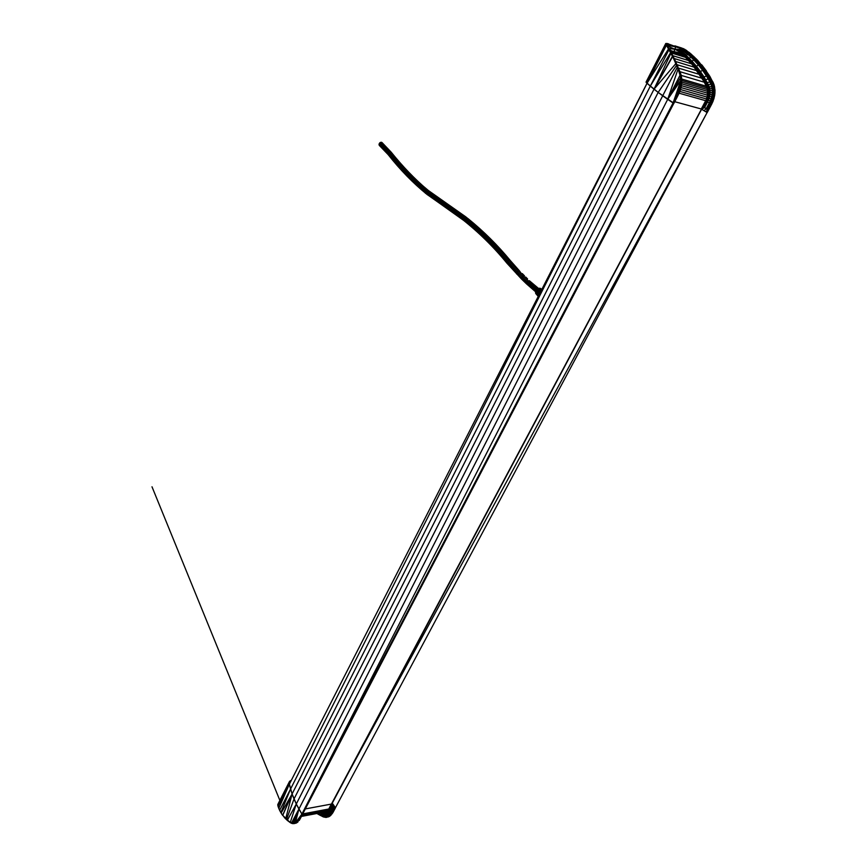 <?xml version="1.0" encoding="UTF-8"?>
<svg xmlns="http://www.w3.org/2000/svg" width="867" height="867" viewBox="0 0 867 867"><rect width="100%" height="100%" fill="white"/><g stroke="black" fill="none" stroke-linecap="round" stroke-linejoin="round"><path stroke-width="1.3" d="M683.424 48.942L674.927 45.886M677.853 66.477L670.668 51.489L665.791 44.087L647.031 83.243L658.161 92.411L673.93 103.292L678.189 95.012L680.725 86.061L681.213 80.23L679.121 70.791L680.292 72.546L673.041 56.03L681.104 75.05L681.7 83.319L678.688 94.069L680.519 89.29M681.505 47.945L684.984 49.452L682.773 48.834L685.916 50.405L684.215 49.506L684.692 50.915L681.765 49.701L674.754 49.224L675.707 46.872L668.013 45.398L667.46 45.908L668.565 44.629L666.886 44.661M695.074 57.699L686.068 50.113L697.87 60.527L688.842 52.54L694.001 57.32L688.842 52.54L688.235 53.429L684.692 50.915L684.074 51.641L674.754 49.224L680.118 52.031L674.754 49.224L675.707 46.872L668.045 44.325L675.74 46.775L669.172 44.651M685.038 49.907L686.588 51.012L685.32 52.388L684.074 51.641L682.947 53.071L680.118 52.031L679.674 52.822L674.158 51.662L674.754 49.224L668.706 46.569L668.804 45.626L670.95 45.366M706.681 99.163L701.24 109.004L706.442 112.146L707.125 108.96L712.002 98.968L713.281 90.515L712.024 83.98L703.701 69.815L694.489 59.14L695.117 58.403L694.001 57.32L698.564 61.785L691.378 54.61L697.87 60.527L709.13 75.234L702.433 65.697L709.954 76.502L714.061 84.771L715.004 90.125L713.942 98.665L711.666 104.116L713.899 98.654L712.923 101.428L712.652 100.67L713.92 95.619L713.812 96.876L714.571 95.793L713.899 98.654L714.928 92.921L712.977 101.439L707.277 112.417L711.709 104.116L707.223 112.417L711.666 104.116L710.246 105.622M693.882 57.016L698.564 61.785M318.297 814.319L323.825 817.061L326.577 817.332L330.208 815.511L333.145 810.992L331.346 814.362M319.815 815.153L323.857 817.072M347.093 775.271L707.19 112.407L335.431 807.751L332.256 803.145L335.431 807.871L331.443 804.381L331.877 806.917L329.493 811.252L327.227 813.333L323.478 813.636L322.795 815.067L321.679 815.381L323.825 817.061L322.426 816.508M711.861 99.402L712.945 98.936L713.704 95.999L712.598 96.876L713.704 95.999L713.021 94.752L711.861 99.402L707.125 108.96L706.442 112.146L704.091 110.673L707.223 112.417M646.045 82.116L665.758 43.513L646.045 82.116L650.304 86.126L647.031 83.243L666.333 45.42L665.683 44.271L646.218 82.43L647.031 83.243L289.372 784.136L289.578 781.362L291.279 780.419M680.021 53.505L670.386 50.958L673.952 51.987L674.754 49.224L668.999 48.519L681.765 49.701L680.118 52.031L680.963 52.302L680.53 53.093L679.132 53.223L680.021 53.505L679.674 52.822L674.092 51.847L682.632 54.719L686.317 58.187M298.389 820.55L302.106 814.178L299.267 819.109L301.9 814.08L298.92 809.041L301.9 814.08L302.702 813.929L302.345 813.213L302.702 814.048L301.9 814.08L667.698 99.337L673.139 103.054L678.915 91.794L680.974 83.091L680.367 74.811L672.792 56.431L666.625 45.312L667.774 46.46M302.03 814.167L297.392 821.71L295.116 823.206L291.431 823.162L298.92 809.041L296.297 803.991L301.9 814.08L677.517 94.46L673.052 103L667.698 99.337L680.205 74.876L680.812 83.091L679.739 88.911L673.139 103.054L673.876 103.281L680.617 89.16L680.031 88.987L680.573 89.138L681.646 83.286L681.029 74.887L681.733 80.252L681.31 86.234L680.725 86.061L680.996 87.469L680.725 86.061L677.701 94.568M278.036 806.418L280.854 812.596L290.564 789.013L289.372 784.136L292.103 793.966L296.297 803.991L292.103 793.966L289.372 784.136L289.383 781.687L290.738 780.56L289.578 781.362L277.754 805.096L289.285 781.947M332.787 812.823L335.453 807.816L334.662 807.903L331.346 804.24L329.254 808.109L330.956 805.02M701.609 109.253L331.844 803.98M707.125 108.96L706.291 108.527L704.091 110.673L701.121 108.949L704.557 107.671L708.372 100.323L709.965 94.514L709.314 86.928L704.091 76.914L696.461 66.271L685.374 54.697L682.947 53.071L682.459 53.808L670.332 50.86L681.906 54.567L685.819 57.699M330.598 806.007L328.333 811.393L329.568 809.561L329.493 811.252L331.877 806.917L331.248 804.099L305.314 808.922L331.248 804.099L331.313 806.321L332.906 808.163L333.221 806.061L331.443 804.381L329.568 809.561L331.031 811.696L332.906 808.163L333.372 808.824L334.662 807.903L333.221 806.061L331.031 811.696L331.454 812.444L334.662 807.903L333.372 808.824M681.765 49.701L679.381 48.021L681.765 49.701L680.4 48.346L681.765 49.701L681.354 48.65L682.08 48.877L681.765 49.701L682.448 48.996L680.963 52.302L681.841 52.605L680.638 53.711L683.662 54.48L685.851 57.493L684.236 55.889M683.001 49.181L682.578 49.972L683.489 50.329L681.841 52.605L684.161 53.776L683.229 55.434L684.247 56.225L683.229 55.434M692.289 55.726L691.433 56.225L694.489 59.14L688.235 53.429L689.341 53.147L687.856 51.922L686.523 53.266L685.32 52.388L684.161 53.776L685.374 54.697L684.887 55.423L682.459 53.808L681.993 54.209L683.012 55.282L682.372 54.903M689.081 52.356L686.588 51.012L689.341 53.147L685.569 50.362L684.692 50.915L688.235 53.429L687.618 54.177L686.523 53.266L685.374 54.697L686.491 55.683L685.992 56.431L684.887 55.423L683.825 55.878M691.313 54.849L689.341 53.147L688.235 53.429L691.433 56.225L690.706 56.951L687.618 54.177L686.491 55.683L689.341 58.425L688.723 59.162L685.992 56.431L685.363 56.669L685.895 57.775M696.353 59.66L694.489 59.14L696.407 59.715L703.701 69.815L702.638 70.346L698.379 64.949L699.322 64.321L694.489 59.14L693.676 59.834L690.706 56.951L689.341 58.425L692.083 61.275L691.367 61.991L688.723 59.162L688.658 60.051L688.723 59.162L684.887 55.423L683.662 54.48L683.012 55.282M710.951 79.601L710.973 81.65L711.384 80.414L708.166 74.725L706.453 76.014L702.638 70.346L700.46 71.484L696.461 66.271L698.379 64.949L693.676 59.834L692.083 61.275L696.461 66.271L695.572 66.911L688.723 59.162L688.149 59.509L688.723 59.162M709.596 77.141L709.347 78.594L708.187 78.94L706.453 76.014L702.964 77.336L695.572 66.911L692.299 64.115L694.976 67.377L695.572 66.911L691.367 61.991L691.14 62.792L691.367 61.991L690.728 62.316L704.253 81.91L697.501 71.257M708.166 74.725L707.104 73.056L707.591 75.602L710.973 81.65L709.813 81.931L708.187 78.94L704.6 80.067L702.964 77.336L700.265 74.692L702.183 77.694L702.964 77.336L700.265 74.692L699.441 72.026L695.572 66.911L691.14 62.792L701.067 75.949M712.154 81.964L710.973 81.65L711.384 80.414L712.371 82.408L711.666 80.967L712.024 83.98L710.864 84.186L709.813 81.931L706.15 82.853L704.6 80.067L704.427 81.52L704.6 80.067L699.441 72.026L700.46 71.484L708.404 84.706L707.212 84.923L706.15 82.853L705.792 84.056L707.819 89.193L707.526 96.616L708.599 96.345L708.968 90.612L707.212 84.923L706.703 85.833M703.874 68.135L709.271 76.068L712.544 82.137L714.159 87.199L714.43 92.791L713.704 95.999L713.66 86.169L711.666 86.602L710.864 84.186L708.404 84.706L709.314 86.928L707.45 87.697M714.614 95.814L714.972 92.953L714.137 92.78L713.248 98.47L714.43 92.791L713.985 87.979L712.056 88.532L711.666 86.602L709.314 86.928L709.791 88.716L707.819 89.193M715.004 90.125L714.928 92.921L714.029 87.199L714.18 90.179L712.24 90.526L712.056 88.532L709.791 88.716L710.051 90.601L708.036 90.764M714.928 92.921L714.061 84.771L714.657 87.329L713.487 84.489L712.782 86.472L713.27 84.728L712.371 82.408L713.985 87.979L714.137 92.78L712.23 92.585L712.24 90.526L710.051 90.601L710.116 92.541L708.101 92.379M714.061 84.771L713.053 82.289L714.018 84.728L712.544 82.137L713.389 84.598L712.284 82.224L712.024 83.98L713.129 88.456L713.021 94.752L712.024 94.655L712.23 92.585L710.116 92.541L709.965 94.514L708.003 94.015M712.598 96.876L711.634 96.736L712.024 94.655L709.965 94.514L709.629 96.486L707.743 95.663M712.002 98.968L711.059 98.784L711.634 96.736L709.629 96.486L709.087 98.437L708.079 98.242L708.968 90.612L707.212 84.923L706.15 82.853L705.792 84.056M711.243 101.016L710.311 100.778L711.059 98.784L709.087 98.437L708.372 100.323L707.364 100.084L708.079 98.242L707.201 97.733L705.998 100.637L707.364 100.084L706.811 98.838M710.322 103L709.401 102.707L710.311 100.778L708.372 100.323L707.483 102.143L706.497 101.84L708.599 96.345L707.32 96.421L707.483 89.073L703.722 80.891M705.998 100.637L701.446 109.166L704.557 107.671L706.291 108.527L709.401 102.707L707.483 102.143L704.557 107.671L703.646 107.226L707.364 100.084M703.82 104.192L701.295 109.058L705.662 100.713L701.446 109.166L703.646 107.226L706.497 101.84L704.893 102.729M329.167 808.488L327.596 812.076L329.493 811.252L330.381 812.726L331.031 811.696L330.793 813.495L331.454 812.444M326.534 811.458L325.223 812.346L326.545 811.545L325.884 811.87L327.596 812.076L326.794 812.585L328.81 812.108L329.666 813.614L330.381 812.726L330.056 814.395L330.793 813.495M328.051 810.168L326.707 811.447L326.794 812.585L327.227 813.333L328.051 812.802L328.875 814.351L329.666 813.614L328.875 814.351L329.254 815.153L330.056 814.395L329.612 814.839L330.37 815.489M323.716 812.216L325.19 812.076L323.716 812.216L325.223 812.346L325.927 812.921L325.017 813.062L326.794 812.585L325.927 812.921L326.35 813.679L327.227 813.333L328.019 814.926L328.875 814.351L328.019 814.926L328.387 815.739L329.254 815.153M325.927 812.921L325.223 812.346L325.428 813.853L326.35 813.679L327.119 815.327L328.019 814.926L327.119 815.327L327.466 816.161L328.387 815.739M326.707 811.447L323.25 812.281L325.017 813.062L324.063 813.018L326.165 815.554L327.119 815.327L326.165 815.554L326.501 816.411L327.466 816.161M322.914 812.346L324.063 813.018L323.098 812.791L325.179 815.609L326.165 815.554L325.179 815.609L325.504 816.497L326.501 816.411M321.917 812.542L323.098 812.791L322.318 812.466L323.098 812.791L322.145 813.127L322.795 815.067L323.478 813.636L324.16 815.489L325.179 815.609L324.16 815.489L324.475 816.4L325.504 816.497M320.877 812.737L321.397 814.427L322.145 813.127L321.679 815.381L322.795 815.067L323.088 816.02L324.16 815.489L323.088 816.02L323.792 816.963L324.475 816.4L325.223 817.343L326.599 817.364L325.309 817.364M319.728 814.373L319.479 813.441L319.728 814.373L321.397 814.427L319.728 814.373L321.679 815.381L318.503 814.373L322.372 816.4L323.088 816.02L322.372 816.4L323.825 817.061L327.162 817.256M319.479 813.441L320.302 812.845L317.821 813.311M318.503 814.373L316.921 813.484M683.64 55.401L680.682 53.917L683.467 55.596M679.132 53.223L674.158 51.662L681.765 54.599M680.758 53.949L670.386 50.98M673.952 51.987L680.378 54.079M673.8 52.02L680.281 54.047M674.092 51.847L669.92 50.123L670.668 51.489L669.541 49.43L670.917 50.654L669.313 49.04M701.566 77.369L695.171 68.244M686.252 57.547L692.083 64.429M691.617 63.93L685.775 57.645M667.904 46.33L668.013 45.398L675.707 46.872L674.754 49.224L668.706 46.569L668.327 47.382L668.706 46.569L667.904 46.33L668.706 46.569M674.884 61.557L677.495 66.737L672.976 56.799L675.491 61.123M285.687 818.816L292.103 793.966L282.609 815.251L287.302 820.301L296.297 803.991L298.92 809.041L293.902 823.498L295.116 823.206L298.92 809.041L295.181 823.325L296.373 822.718L295.116 823.206L301.9 814.08L298.92 809.041L292.699 823.607L287.4 820.475L290.25 822.62L282.523 815.143L287.4 820.475L292.656 823.487L298.92 809.041L677.322 67.127L674.981 61.481M679.457 72.481L681.104 75.05L680.335 72.59M678.763 91.729L680.422 86.006L673.063 103L681.061 80.219L680.693 77.466L680.898 80.241L667.698 99.337L680.693 77.466L678.092 68.927L667.698 99.337L662.724 95.803L667.698 99.337L680.205 74.876L680.855 77.423L681.581 77.662L681.104 75.05M667.698 99.337L673.052 103L680.812 83.091L681.7 83.319L681.213 80.23L679.891 88.943L680.617 89.16L681.7 83.319M680.422 86.006L680.898 80.241L673.052 103L680.584 86.028L681.213 80.23L679.674 72.384M679.739 88.911L678.915 91.794L679.836 91.36L679.056 91.837L679.446 92.368L680.422 89.648M675.09 61.449L677.907 66.618M678.308 68.753L677.495 66.737L678.308 68.753M673.334 103.13L674.374 101.146L673.334 103.13L673.876 103.281L302.702 813.929L302.345 813.213M330.891 815.381L326.577 817.332L322.383 816.465M332.332 813.539L330.5 815.359M711.709 104.116L712.165 103.151M713.097 82.322L709.271 76.068L712.468 82.148L714.029 87.199L713.92 95.619L713.985 87.979M706.432 70.986L701.837 64.971M299.267 819.109L301.954 814.135L299.332 819.174M297.392 821.71L298.476 820.637M292.656 823.487L297.489 822.295L292.808 823.639L294.52 823.552M291.561 823.314L292.808 823.639M284.138 817.234L284.853 818.036L284.138 817.234M299.408 819.207L302.724 813.994L299.191 820.496M707.591 75.602L707.104 73.056L702.834 66.835L713.053 82.289L714.657 87.329M296.893 822.718L295.82 823.249M328.463 816.952L329.677 816.085L326.512 817.223L329.677 816.085M332.83 809.843L331.227 814.351L334.868 808.001L332.072 812.91M331.216 812.845L331.14 814.265L329.016 816.313L326.36 816.432L326.512 817.223L323.792 816.963L324.475 816.4L325.179 817.245L324.475 816.4M693.134 55.911L693.958 56.669M695.8 58.436L697.436 60.083M701.609 64.711L702.433 65.697M646.218 82.43L647.031 83.243L668.457 48.986L669.031 49.625L666.344 45.106L668.338 47.403M668.446 43.827L667.828 43.664M286.478 819.575L294.021 798.962L292.103 793.966L650.304 86.126L670.527 52.714L665.704 43.762L666.344 45.106L665.878 43.751L667.113 44.13L667.059 45.214L665.997 44.184L666.625 45.312L665.997 44.184L666.875 44.239L665.791 44.087L670.668 51.489L673.041 56.03L672.89 56.615L672.424 55.683L672.759 56.821L669.031 49.625L672.424 55.683M279.64 810.407L281.136 813.062L292.103 793.966L290.564 789.013L666.344 45.106M667.612 47.522L670.527 52.042M678.092 68.927L676.563 65.372L658.161 92.411L654.021 89.182L662.724 95.803L658.161 92.411L296.297 803.991L290.239 822.534L296.297 803.991L294.021 798.962L654.021 89.182L670.874 53.375L670.234 52.172L673.139 56.214M671.567 54.719L670.527 52.714M671.773 54.599L670.364 52.042L672.586 56.713L654.021 89.182L650.304 86.126L654.021 89.182L675.816 63.649L672.684 56.518M278.069 803.937L289.307 781.882M277.754 805.096L278.784 808.38L278.036 806.353L289.372 784.136L289.188 782.641M278.784 808.38L289.372 784.136L278.784 808.38L279.651 810.331L278.795 808.467M280.626 812.281L281.721 813.972M281.721 814.059L282.696 815.446L292.103 793.966L282.588 815.305M707.147 97.895L707.624 94.915L705.966 100.68M707.819 95.272L707.84 91.924L707.624 94.915M708.09 92.639L707.559 88.976L707.84 91.924M681.787 80.436L681.581 77.662M329.612 814.839L328.604 815.609L329.016 816.313L330.132 815.424L330.056 814.395L330.132 815.424L331.14 814.265L334.716 807.957M328.604 815.609L327.52 816.14M326.36 816.432L325.158 816.486M686.014 57.32L685.992 56.431L687.032 58.349L685.992 56.431M708.101 91.75L707.559 88.976M707.786 89.019L707.071 87.48L707.667 90.146M707.396 87.545L706.518 85.963L707.071 87.48M706.854 86.158L703.755 80.945L706.442 86.093M676.563 65.372L675.816 63.649M331.313 806.321L331.443 804.381L330.305 806.158M329.568 809.561L328.81 809.334L330.555 807.73L327.813 810.786L330.555 807.73M326.61 811.805L327.813 810.786L326.61 811.805L326.794 812.585M703.657 105.026L701.295 109.058L703.646 107.226M710.973 101.645L711.98 101.558L712.945 98.936L712.273 101.255L713.248 98.47L711.07 103.942L712.273 101.255L708.577 106.262L710.886 103.845L710.008 103.617M692.375 64.776L694.76 67.713M696.049 69.371L701.197 76.751M667.265 45.561L667.503 44.239L665.878 43.751L666.983 43.437L675.675 46.655M667.308 45.247L668.013 45.398L667.308 45.247M677.279 96.692L673.995 103L677.279 96.692M667.547 46.081L671.773 53.505L666.625 45.312L667.222 45.55L666.777 44.445L667.503 44.119L665.997 43.469L669.725 44.726L665.758 43.513L675.404 46.558M665.878 43.751L677.972 47.587M683.608 49.408L683.489 50.329L684.052 49.592L683.489 50.329L684.692 50.915L684.789 49.939L682.448 48.996M675.74 46.796L682.372 48.78M681.354 48.65L682.253 48.769M689.2 52.735L685.613 50.134M327.162 811.111L328.712 809.204M330.663 813.669L330.056 814.395M704.427 81.52L705.272 83.069L706.15 82.853L704.6 80.067L703.711 80.263L704.167 81.054L704.6 80.067M705.272 83.069L706.15 82.853M702.183 77.694L703.711 80.263M694.976 67.377L698.748 72.449L699.441 72.026L700.265 74.692L698.748 72.449M688.658 60.051L690.728 62.316M687.032 58.349L688.149 59.509M707.526 96.616L707.201 97.733M712.262 101.645L711.016 104.224M707.147 111.279L711.98 101.558L713.704 95.999L713.248 98.47L713.92 95.619L713.346 98.665L713.899 98.654M692.137 54.979L688.842 52.54M690.024 53.429L691.378 54.61M692.104 64.483L691.292 63.54M686.165 57.471L686.144 58.024M688.344 60.3L690.175 62.283M668.912 49.777L650.304 86.126L668.912 49.777M647.031 83.243L654.021 89.182L672.391 56.344L654.021 89.182L672.391 56.344L673.919 59.075M666.625 45.312L667.222 45.55L666.777 44.445M681.191 47.848L674.84 45.853L681.191 47.848M678.189 95.012L679.446 92.368M667.72 46.363L669.552 49.484M713.27 84.728L712.371 82.408L712.024 83.98L712.891 83.644L712.024 83.98L710.973 81.65M712.024 83.98L711.384 80.414L712.468 82.148L710.29 78.052L712.284 82.224M684.984 49.452L682.231 48.769L684.789 49.939M682.535 49.018L683.467 49.354M706.345 71.918L709.412 76.827M712.273 101.255L706.703 112.276M712.414 101.32L712.652 100.67M712.891 83.644L710.29 78.052L712.468 82.148M712.739 83.199L705.521 70.27L697.87 60.527M281.136 813.062L282.609 815.251L292.103 793.966L290.564 789.013L279.651 810.331L290.564 789.013L289.372 784.136M299.234 820.388L300.09 818.957M332.44 812.542L335.377 807.903L332.224 812.953L334.662 807.903M332.31 812.802L331.454 814.211M707.45 112.081L711.547 104.43M702.628 65.925L709.943 76.491M706.529 112.201L710.973 103.888L706.627 112.244M713.346 98.665L713.097 99.434M670.917 50.654L674.158 51.662L674.754 49.224M673.247 103.097L678.915 91.794M665.997 43.469L670.776 45.16M669.725 44.726L668.934 44.585M670.104 50.459L672.413 51.316M679.381 48.021L675.707 46.872M302.55 814.221L300.6 817.939M302.561 814.2L301.618 816.031L302.561 814.2M297.489 822.295L298.064 821.786M302.702 813.929L328.745 809.019M332.906 812.585L335.356 808.022M329.688 816.335L330.316 815.544M331.638 813.929L334.792 807.99M331.346 804.251L701.446 109.166M331.313 804.197L329.796 807.069L331.313 804.197M325.353 811.924L326.545 811.545M689.135 52.41L691.703 54.599M706.442 112.146L711.98 101.558M705.868 100.865L701.24 109.004M707.32 96.421L706.887 97.895M704.817 82.224L700.265 74.692L703.755 80.945M694.846 67.821L690.132 62.142L693.036 65.231M690.435 62.001L688.322 59.693M704.167 81.054L702.519 78.247M667.731 47.392L666.42 45.333L667.731 47.392M680.367 74.811L679.555 72.416M683.944 48.91L682.968 48.476M667.406 45.81L666.875 44.716M677.528 96.248L676.596 98.079L677.528 96.248M676.628 98.112L678.33 94.741M699.322 64.321L701.089 64.917L703.701 69.815M701.089 64.917L706.67 72.134L702.834 66.835M683.445 49.181L682.741 49.083M703.776 68.146L698.163 61.384M711.818 81.281L711.764 81.823M685.916 50.405L687.195 51.164M713.812 96.876L713.389 98.513M713.66 86.169L713.389 84.598M291.464 823.282L290.25 822.62M287.4 820.475L284.853 818.036M302.139 815.034L302.572 814.178M299.624 819.803L302.702 814.048M328.723 809.074L329.254 808.109M277.754 805.053L277.808 804.489M682.741 54.578L683.326 54.935M693.958 66.629L691.14 62.792M702.346 78.594L700.764 76.025M672.705 56.247L671.871 54.61M681.31 86.234L680.996 87.469M712.024 102.187L711.157 103.964M662.724 95.803L658.161 92.411M296.297 803.991L294.021 798.962M302.29 814.839L328.225 809.93M301.9 815.576L327.585 810.71M301.629 816.085L326.816 811.317M301.478 816.378L326.209 811.685M301.456 816.421L325.439 811.87M701.251 108.982L674.754 101.699L701.251 108.982M705.673 100.691L679.089 93.192M706.475 98.968L679.847 91.414M707.114 97.115L680.487 89.529M707.57 95.197L680.985 87.578M707.743 93.257L681.386 85.66M707.786 91.393L681.625 83.817M707.548 89.615L681.733 82.105M707.19 87.935L681.787 80.512M706.551 86.31L681.69 79.027M704.438 82.257L681.159 75.375M702.107 78.29L679.988 71.701M699.691 74.475L678.558 68.125M697.079 70.769L677.116 64.732M694.337 67.214L675.718 61.546M691.508 63.811L674.309 58.544M688.55 60.538L672.879 55.705M685.439 57.33L671.502 53.006M684.226 56.214L671.015 52.118M682.979 55.271L670.635 51.435M427.019 189.472C414.567 178.851 402.635 166.431 391.201 152.202L382.022 142.556L380.245 142.513L379.237 143.629L379.378 145.472L388.123 154.586C400.218 169.921 413.147 183.165 426.9 194.327L461.797 218.917C478.551 232.107 493.583 246.857 506.913 263.178L506.87 262.137L516.537 272.867L517.165 271.707L527.201 281.742L528.263 280.897L518.217 270.872L519.29 270.688L523.159 275.977L521.479 277.982L516.537 272.867L516.58 273.918L517.165 271.707L519.29 270.688L523.159 275.977L521.511 279.022L506.913 263.178L507.477 260.978L509.601 259.97L510.284 260.512C497.766 245.307 483.699 231.359 468.093 218.668M379.659 143.001L380.245 142.513L389.478 151.758L388.524 152.494L379.237 143.629L388.524 152.494L388.004 153.578L388.524 152.494L379.659 143.001L379.031 144.334L388.004 153.578L379.085 144.973L388.004 153.578L388.123 154.586L388.004 153.578C402.862 173.097 420.495 189.645 440.902 203.225C464.95 218.527 486.94 238.165 506.87 262.137L508.528 260.154L518.217 270.872L517.165 271.707L507.477 260.978C487.536 237.027 465.536 217.4 441.466 202.098C421.037 188.54 403.393 172.002 388.524 152.494L390.497 151.638L391.201 152.202L381.523 142.275L380.245 142.513L389.478 151.758L390.497 151.638C402.407 166.605 415.044 179.577 428.396 190.534L465.644 216.761C481.944 229.744 496.585 244.147 509.601 259.97L519.29 270.688L510.284 260.512L508.528 260.154C488.565 236.214 466.544 216.598 442.463 201.317C422.023 187.771 404.358 171.254 389.478 151.758L380.906 142.264M464.539 221.031L425.285 193.092M540.975 291.074L537.713 288.982L540.759 291.496M541.019 290.998L540.271 290.369M527.559 278.914L525.662 277.017M522.27 273.571L524.502 275.869M531.688 282.675L529.347 280.702L528.263 280.897L538.071 288.852L528.263 280.897L529.347 280.702L538.775 288.646M540.629 291.745L528.263 280.897L527.201 281.742L536.976 289.936L527.201 281.742L526.605 283.953L535.882 291.821L526.605 283.953L521.511 279.022L521.479 277.982L539.274 294.422M535.719 291.908L526.605 283.953L527.201 281.742L536.25 290.965M529.347 280.702L538.494 288.548L529.347 280.702M535.893 291.811L538.721 295.268L535.893 291.811M535.643 292.006L536.944 293.48M535.719 292.613L538.461 295.994L535.719 292.613M540.314 288.375L541.842 289.383L540.314 288.375M539.989 288.299L541.788 289.48M541.68 289.686L539.556 288.408L541.572 289.578M539.285 288.299L541.171 289.621M538.992 288.408L541.431 290.196M541.257 290.532L538.537 288.505M538.028 289.025L540.423 290.586M540.488 292.027L537.67 289.296M540.379 292.244L536.987 289.589L540.358 292.287M540.152 292.678L536.64 289.979L540.087 292.818M539.794 293.404L536.63 290.001L539.697 293.588L536.424 290.651L539.621 293.729L536.142 290.716L539.512 293.935M537.963 293.339L535.947 291.117M538.071 294.097L535.719 291.594M535.719 291.626L538.96 295.029M539.014 294.292L535.904 291.149M535.893 293.729L538.255 296.406L536.044 293.826M535.719 293.458L538.277 296.351L535.719 293.458M535.773 293.339L536.413 294.238M535.741 293.382L537.031 294.747M538.353 296.221L535.719 292.992M535.633 293.079L538.049 295.582M535.557 292.808L538.45 296.026L535.578 292.818M539.198 294.552L535.882 291.182M538.19 292.873L539.458 294.043M536.337 290.391L538.472 292.417M538.808 291.984L536.64 289.979M540.228 292.537L536.987 289.589L540.282 292.428M539.166 291.572L536.976 289.611M539.567 291.193L537.334 289.275M541.192 290.651L538.494 288.548M541.073 290.889L538.396 288.83L541.073 290.889M540.748 289.719L539.751 288.949M541.593 289.871L539.339 288.277L541.582 289.892M539.718 288.256L541.702 289.654L539.718 288.256M541.062 289.21L540.477 288.798L541.062 289.21M540.379 288.364L541.842 289.383M540.661 288.505L541.853 289.35L540.596 288.516M537.518 295.474L537.031 294.921L537.518 295.474M536.532 294.379L537.865 295.885M536.034 293.317L536.846 294.216M536.608 293.967L538.45 296.026L536.608 293.967M538.374 295.528L535.589 292.342L538.656 295.636M537.843 294.932L535.633 292.515M535.622 292.049L538.721 295.268M538.765 295.409L535.633 291.962L538.786 295.376M537.887 294.487L537.161 293.631M539.036 294.878L538.223 294.086M538.83 295.289L535.654 291.951M535.589 292.342L538.017 295.008M538.505 295.918L535.589 292.721L538.494 295.929M541.03 288.96L540.434 288.538M541.528 289.545L540.65 288.917M539.599 289.881L540.759 290.77L539.599 289.881M540.325 292.352L537.041 289.556L540.325 292.352M540.043 292.894L537.388 290.586M539.989 293.013L536.662 289.957M539.827 293.328L536.706 290.261M539.783 293.404L536.424 290.304L539.773 293.425M536.359 290.347L539.718 293.545L536.38 290.315M539.523 293.913L536.164 290.705M537.67 295.159L538.461 296.005M540.249 292.493L536.987 289.589L540.26 292.482M540.52 291.973L537.356 289.253L540.531 291.951M537.713 288.982L539.989 290.868M540.78 291.464L537.735 288.96M538.483 289.578L540.813 291.399M537.768 288.939L540.13 290.857L537.768 288.939M538.169 288.7L538.927 289.307M540.65 288.505L541.864 289.34L540.65 288.505M536.63 291.876L537.54 292.829M541.376 290.282L538.884 288.418M541.539 289.979L539.274 288.321M539.382 294.195L536.218 291.03M539.632 293.707L536.424 290.651L539.567 293.826M539.924 293.144L536.716 290.207M537.302 289.611L540.347 292.32M540.412 292.179L537.323 289.578M540.271 290.9L537.995 289.079M538.981 294.986L536.402 292.32L538.992 294.964M538.602 295.734L536.229 293.165L538.602 295.723M535.557 292.439L536.933 293.935L535.557 292.439M538.548 288.505L539.339 289.101L538.57 288.505M686.068 50.113L684.085 49.354M538.613 293.891L539.231 294.487M539.328 294.303L536.185 291.041M536.64 290.022L539.935 293.111M536.966 289.654L540.195 292.602M537.323 289.318L540.455 292.103M537.692 289.025L540.705 291.615M538.082 288.765L540.932 291.16M538.483 288.57L541.149 290.748M539.101 294.747L536.023 291.431M538.895 295.148L536.261 292.201M538.721 295.484L537.323 293.88M536.294 293.913L538.353 296.211M537.735 290.207L537.02 289.567M538.114 289.86L537.388 289.231M536.586 294.509L535.882 293.718M540.163 288.863L539.361 288.277M279.868 800.393L151.996 486.788L279.868 800.393M681.765 48.498L683.64 48.996M704.546 69.002L701.23 64.711M461.797 218.917L462.501 219.459M426.9 194.327L427.604 194.88"/></g></svg>
